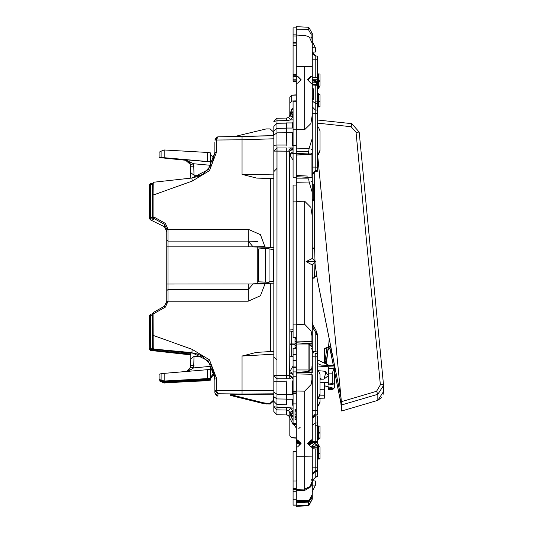 <?xml version="1.0" encoding="UTF-8"?>
<svg xmlns="http://www.w3.org/2000/svg" width="533" height="533" viewBox="0 0 533 533"><rect width="100%" height="100%" fill="white"/><g stroke="black" fill="none" stroke-linecap="round" stroke-linejoin="round"><path stroke-width="0.8" d="M296.261 442.656L296.261 443.723L296.261 442.656L297.601 442.723L297.601 443.789L297.601 442.723L299.686 444.808L297.601 442.723L296.261 442.656L296.261 441.151L297.501 441.217L296.261 441.151L296.261 441.704L297.601 441.77L300.159 444.335L297.601 441.77L297.601 441.217L300.439 444.062L297.601 441.217L298.047 441.211L297.601 441.224L297.601 441.77L296.261 441.704L296.261 446.967L297.601 446.901L301.072 443.429L297.601 439.958L297.601 440.764L300.665 443.836L297.601 440.764L296.261 440.691L296.261 439.885L297.601 439.958L301.072 443.429L297.601 446.901L296.261 446.967L296.261 490.84L304.696 490.407L310.892 486.789L312.291 482.079L310.892 486.789L304.696 490.407L296.261 490.84L296.261 501.773L296.261 446.967M286.161 380.915L286.647 385.226L286.647 404.374L286.161 404.953M286.161 122.936L286.647 123.33L286.647 132.717L292.417 132.717L292.417 145.949L293.057 145.935M286.161 145.949L286.647 132.717M276.973 123.19L286.601 123.11L276.973 123.283L273.822 126.488L276.973 123.283L276.973 128.386L273.822 130.738L276.973 128.386L276.973 145.043L273.822 145.289L276.973 145.043L276.973 151.039L288.586 151.145L290.472 147.994L288.586 151.145L273.822 151.112L277.02 147.954L276.973 375.612L276.973 151.039L273.822 151.112L273.822 126.488L273.822 411.549L273.822 406.666L277.02 407.212L276.98 404.98M315.216 442.956L317.421 442.583L315.216 442.776L312.291 445.968L315.216 442.776L315.216 446.034L316.236 446.034L312.291 446.141L315.216 442.956L317.421 442.763L317.421 443.643L319.98 446.927L319.98 453.17L319.98 446.927L317.421 443.643L317.421 442.197L315.216 442.776L312.291 442.736L312.291 443.523L311.132 443.583L312.291 443.523L312.291 442.736L317.421 442.397L317.421 442.763L315.216 442.956L312.291 446.141L315.216 446.034L315.143 445.055M312.291 473.551L312.291 482.572L312.291 473.551L312.291 475.01L312.291 473.837L315.216 470.646L315.216 477.561L313.151 479.58L312.291 482.572L313.151 479.58L315.216 477.561L315.216 471.818L312.291 475.01L315.216 471.818L317.421 471.625L317.421 475.749L315.216 477.561L317.421 475.636L317.421 471.625L315.216 471.818L315.216 467.175L315.216 470.646L317.421 470.452L317.421 471.625L315.216 471.818L317.421 471.625L317.421 470.452L315.216 470.646L312.291 473.551M312.278 447.307L312.291 456.908L296.261 456.728L304.696 456.734L304.696 446.747L304.696 489.028L304.696 456.734L312.291 456.908L312.291 490.007L312.291 447.32L311.132 447.167L307.481 443.449L311.132 447.167M317.421 333.958L317.421 342.852L317.421 333.958M317.421 353.719L317.421 351.967L315.216 351.767L315.216 331.466L315.216 351.767L313.737 351.527L317.421 351.967L317.421 336.683L317.421 356.85L315.216 356.85L315.216 414.161L312.291 417.352L315.216 414.161L315.216 410.69L312.291 410.617L315.216 410.69L315.216 356.85L312.291 356.777L315.216 356.85L315.216 353.526L315.216 356.85L317.421 356.85L317.421 353.719L315.216 353.526L317.421 353.719M317.421 410.69L317.421 414.881L315.216 415.074L315.216 414.161L317.421 413.968L317.421 414.881L315.216 415.074L315.216 414.161L317.421 413.968L317.421 356.85L317.421 410.69L315.216 410.69L317.421 410.69M317.421 415.92L317.421 422.929L315.216 423.062L315.216 416.046L315.216 425.261L315.216 423.062L312.291 425.267L315.216 423.062L317.421 422.929L317.421 425.261L317.421 415.92L315.216 416.046L315.216 415.074L312.291 418.265L315.216 415.074L315.216 416.046L317.421 415.92M312.291 66.392L312.291 43.473L312.291 66.392M312.291 83.581L311.132 83.428L307.481 79.71L311.132 76.132L311.132 76.685L312.291 76.625L312.291 66.572L312.291 76.166L311.132 76.132L311.132 76.685L307.788 80.023L311.132 76.685L312.291 76.625L312.291 76.166L311.132 76.132L307.481 79.71L311.132 83.428L312.291 83.581L312.291 114.975L312.291 83.581M312.291 153.064L312.291 167.062L312.291 153.038L308.7 153.091L312.291 153.044L312.291 138.227L309.147 148.427L296.261 148.107L296.261 129.512L304.696 129.626L310.892 123.583L312.291 114.975L310.892 123.583L304.696 129.626L304.696 66.398L312.291 66.572L296.261 66.392L296.261 35.031L296.261 76.146L297.601 76.219L297.601 76.712L296.261 76.625L296.261 83.228L297.601 83.161L301.072 79.697L297.601 76.219L300.805 79.957L297.601 76.712L296.261 76.625L296.261 83.228L297.601 83.161L301.072 79.697L297.601 76.219L296.261 76.146L296.261 76.625L296.261 66.392L304.696 66.398L304.696 129.626L296.261 129.512L296.261 83.155L296.261 155.123L296.261 148.107L309.147 148.427L308.7 151.519L309.147 148.427L312.291 138.227L312.291 114.975L312.291 178.908L312.291 153.038L311.072 154.343L311.932 153.957L312.291 153.044L311.072 154.33L311.932 153.957L312.291 153.044L311.072 154.343L308.007 154.377L308.7 153.038L308.7 151.519L296.261 151.505L308.7 151.519L308.7 153.038L296.261 153.671L296.261 154.983L296.261 153.671L308.7 153.038L308.007 154.377L296.261 154.983L311.072 154.33L312.291 153.064M315.396 261.643L312.291 258.538L312.291 192.453L309.147 182.013L296.261 182.306L296.261 155.123L311.072 154.343L296.261 155.123L311.072 154.343L296.261 155.123L296.261 201.321L304.696 201.221L310.892 207.417L312.291 216.225L312.291 199.469L313.83 199.415L313.83 200.408L313.83 199.469L312.291 199.469L312.291 192.453L309.147 182.013L296.261 182.306L296.261 201.321L304.696 201.221L310.892 207.417L312.291 216.225L312.291 258.538L306.082 261.57L312.291 264.948L312.291 341.007L311.072 341.56L311.072 343.225L311.072 331L312.291 336.596L312.291 264.948L315.496 261.83L312.291 265.041L312.291 276.973L312.291 265.041L315.496 261.83L312.291 264.948M317.421 467.175L317.421 470.452L317.421 467.175L312.291 467.101L315.216 467.175L315.216 448.919L317.421 449.039L317.421 445.561L311.052 447.087L317.421 445.561L317.421 447.274L312.131 447.274L317.421 447.274L317.421 467.175L315.216 467.175L315.216 448.919L317.421 449.039L317.421 467.175M317.421 476.922L317.421 475.749L317.421 476.922L316.062 477.042L317.421 476.922M312.291 50.522L312.291 57.697L312.291 47.737L315.496 47.81L315.496 51.941L312.291 52.314L315.496 51.941L312.291 52.181L315.496 51.941L315.496 47.897L312.291 47.823M315.216 109.965L317.421 110.158L317.421 113.296L317.421 101.13L315.216 101.123L315.216 85.187L312.291 84.96L315.216 85.187L315.216 103.282L317.421 103.422L317.421 110.158L315.216 109.965L315.216 103.282L312.291 100.977L315.216 103.282L317.421 103.422L317.421 101.13L315.216 101.123L315.216 171.439L312.291 174.631L315.216 171.439L315.216 170.6L312.291 173.791L315.216 170.6L315.216 167.129L312.291 167.062L315.216 167.129L315.216 113.289L312.291 113.223L315.216 113.289L315.216 109.965L312.291 106.773M317.421 167.135L317.421 171.246L315.216 171.439L317.421 171.246L315.216 171.439L317.421 171.246L317.421 170.407L315.216 170.6L317.421 170.407L317.421 167.135L315.216 167.129L317.421 167.135L317.421 113.296L317.421 167.135M312.291 343.252L312.291 341.007L311.072 341.56L296.261 341.9L296.261 201.321L296.261 324.377L304.696 324.277L311.072 331L312.291 336.596L312.291 343.252L311.072 343.225L311.072 345.571L311.072 343.225L304.649 343.219L312.291 343.252L312.291 347.123L312.291 343.252M312.291 368.123L312.291 372.634L311.072 372.607L311.072 369.629L311.072 374.253L311.072 372.607L296.261 372.587L296.261 391.022L296.261 372.587L312.291 372.634L312.291 368.123L309.153 371.294L309.426 370.308L308.087 369.975L308.301 371.641L308.087 369.975L296.261 369.962L308.087 369.975L308.087 345.004L308.287 343.412L309.193 343.798L296.261 342.779L296.261 324.377L304.696 324.277L311.072 331L311.072 341.56L296.261 341.9L296.261 372.267L296.261 342.779L308.287 343.405L308.087 345.004L296.261 344.991L309.133 345.018L309.193 343.798L309.426 344.718L312.291 347.409L312.291 368.123L309.426 370.308L308.087 369.975L308.087 345.004L309.133 345.018L309.133 369.989L309.133 345.018L309.426 344.718L312.291 347.409L312.291 367.83L309.426 370.308L309.153 371.294L308.301 371.641L296.261 372.274L308.301 371.641L311.945 368.876M312.291 325.816L312.291 347.409L312.291 325.816L313.151 328.308L312.291 325.816M296.261 100.89L291.671 101.037L289.852 103.162L289.852 97.046L291.671 95.127L289.852 97.046L291.671 95.127L296.261 94.881L291.671 95.127M289.852 429.838L289.852 435.954L291.671 437.873L289.852 435.954L289.852 414.128L293.057 416.679L289.852 414.128L289.852 413.302L293.057 420.657L293.057 419.671L293.057 420.657L289.852 414.128L289.852 418.165L293.057 424.381M293.057 356.337L289.852 356.151L289.852 343.965L289.692 375.439L292.744 377.351L292.744 378.67L289.692 375.439L292.744 377.351L292.744 378.67L289.692 375.439L289.852 372.767L293.057 374.606L293.057 377.351L293.057 374.606L289.852 372.767L289.852 371.654L293.057 365.991L293.057 368.49L293.057 365.991L289.852 371.654L293.057 373.48L289.852 371.654L289.852 355.791M313.83 184.658L313.83 199.415L312.291 199.415L313.83 199.415L313.83 184.658L312.291 184.658L313.83 184.658M315.216 55.885L317.421 56.078L317.421 77.352L312.291 77.618L317.421 77.352L317.421 81.236L312.291 79.897L317.421 81.236L317.421 79.317L312.291 79.317L317.421 79.317L317.421 59.216L315.216 59.21L315.216 77.458L315.216 59.21L312.291 59.143L315.216 59.21L315.216 55.885L315.216 59.21L317.421 59.216L317.421 56.078L315.216 55.885L312.291 52.694M289.852 103.162L289.852 114.928L293.057 112.303L293.057 116.787L289.692 115.868L288.586 117.427L286.701 118.073L286.747 120.591L277.02 120.764L276.973 123.283L277.02 120.764L273.822 121.451L277.02 120.764L276.973 118.246L277.02 120.764L286.747 120.591L290.525 119.905L288.586 117.427L286.701 118.073L286.747 120.591L290.525 119.905L292.744 116.787L289.692 115.868L292.744 114.269L292.744 116.787L290.525 119.905L288.586 117.427M288.713 147.974L292.53 147.934L289.692 151.112L288.586 151.145L289.692 151.112L292.744 149.133L292.744 147.927L293.057 151.785L293.057 149.133L289.692 151.112L289.852 343.965L291.671 343.925L291.671 344.764L289.852 343.965M276.973 123.283L276.973 145.043L286.348 145.029L276.973 145.043L277.02 147.954L273.822 151.112L273.822 406.666L276.973 409.87L276.973 414.754L286.701 414.927L276.973 414.754L273.822 411.549L276.973 414.754L276.973 409.87L286.701 410.037L286.701 414.927L276.973 414.754L273.822 411.549L273.822 406.666L273.822 411.549L276.973 414.754L286.701 414.927L288.586 415.573L287.334 415L288.586 415.573L289.852 418.072L288.586 415.573L286.701 414.927L286.747 407.385L293.057 408.118L290.525 408.078L288.586 410.696L286.701 410.037L288.586 410.696L290.525 408.078L292.744 411.196L289.692 412.256L288.586 410.696L289.692 412.256L293.057 411.196L293.057 415.847L289.852 413.302L293.057 415.847L293.057 413.768L289.692 412.256L289.852 413.302L289.692 412.256L292.744 413.768L292.744 411.196L290.525 408.078L286.747 407.385L277.02 407.212L276.993 405.919M293.057 481.026L293.057 451.698L296.261 451.698L293.057 451.698L293.057 488.508L293.057 481.026L296.261 481.026L293.057 481.026M293.057 145.469L293.057 153.497L296.261 153.497L293.057 153.497L293.057 101.303L296.261 101.303L293.057 101.303L293.057 129.759L296.261 129.759L293.057 129.759L293.057 145.469L296.261 145.469L293.057 145.469M293.057 177.229L293.057 153.497L293.057 177.229L296.261 177.229L293.057 177.229M293.057 491.786L293.057 505.051L293.057 499.727L296.261 499.727L293.057 499.727L293.057 488.508L293.057 489.614L296.261 489.614L293.057 489.614L293.057 491.786L296.261 491.786L293.057 491.786M293.057 27.816L293.057 45.245L293.057 34.092L296.261 34.092L293.057 34.092L293.057 27.816L296.261 27.816L293.057 27.816M293.057 498.502L293.057 499.188L293.057 498.502M293.057 505.177L296.261 505.184L293.057 505.177M293.057 348.322L293.057 354.598L293.057 348.322L296.261 348.322L293.057 348.322M293.057 360.395L293.057 367.19L296.261 366.944L293.057 366.944L293.057 354.598L293.057 360.395L296.261 360.395L293.057 360.395M293.057 392.974L296.261 392.974L293.057 392.974L293.057 393.62L296.261 393.62L293.057 393.62L293.057 423.555L296.261 423.555L293.057 423.555L293.057 367.19L296.261 367.504L293.057 367.504L293.057 371.907L296.261 371.907L293.057 371.907L293.057 376.791L296.261 376.791M293.057 79.15L293.057 75.726L296.261 75.726L293.057 75.726L293.057 74.553L296.261 74.553L293.057 74.553L293.057 45.245L293.057 79.15L296.261 79.15L293.057 79.15L293.057 81.302L296.261 81.023L293.057 81.023L293.057 79.15M289.692 115.868L289.852 114.928L289.705 115.841L292.744 114.269L293.057 112.303L289.852 114.928L289.852 97.666M289.852 330.287L289.852 331.026M290.332 147.994L292.53 147.934L289.692 151.112L289.852 154.817L293.057 152.884L289.852 154.817L289.852 329.947L293.057 329.78M211.334 165.397L193.672 163.738L190.594 164.604L190.801 178.109M202.36 356.191L193.979 356.404L190.801 359.082L190.801 352.926M334.731 379.509L334.298 383.207L332.785 384.546L332.206 383.6L332.206 373.173L334.071 368.689L328.315 368.543L328.315 384.993L332.739 384.546M334.731 382.741L334.731 386.438L334.164 388.031L328.315 388.73L328.315 389.716L328.315 388.824M152.658 202.627L152.658 187.889M152.658 211.868L152.658 211.228M152.658 328.035L152.658 347.236M290.525 378.736L277.02 378.816L276.973 375.612L273.822 375.685L277.02 378.816L276.973 375.612L286.701 375.612L286.747 147.947L277.02 147.954L286.747 147.947L286.701 375.612L288.586 375.479L290.525 378.736L288.586 375.479L273.822 375.685L277.02 378.816L276.973 381.841L286.348 381.848L273.822 381.735L276.973 381.841L277.02 378.816L288.713 378.783M152.658 184.538L150.686 184.751L150.459 218.61L153.544 219.436L152.658 218.197L152.658 183.472L153.797 182.199L191.88 177.989L198.962 176.163L203.18 173.951L211.788 164.59L214.846 152.451L214.846 142.458M293.057 402.968L292.417 399.27L292.417 404.953L293.057 405.593M293.057 380.902L292.417 380.915L292.417 394.38L293.057 390.449M286.248 122.93L292.417 122.93L292.417 128.033L293.057 124.502M276.973 394.26L276.973 404.567L273.822 401.369L276.973 404.567L286.561 404.74L276.973 404.567L276.973 398.931L286.647 399.104L276.973 398.931L276.973 394.26L286.647 394.32L276.973 394.26L273.822 392.088L276.973 394.26L276.973 381.841L276.973 394.26M291.671 101.037L291.671 95.3L296.261 95.054M291.671 356.271L291.671 344.764L294.982 344.798M311.072 39.036L311.072 34.305L312.291 33.492L312.291 46.291L312.291 37.457L311.072 37.99L311.072 34.305L312.291 33.492L312.291 37.457L311.072 37.99L311.072 39.036L312.291 39.062L311.072 39.036M185.218 160.02L187.383 160.646L190.034 163.211L190.801 166.243L190.801 172.712M309.426 504.584L308.087 505.73L296.261 506.35L308.087 505.73L296.261 506.35L308.087 505.73L309.426 504.584L308.087 505.73L308.38 502.806L309.426 504.031L308.38 502.806L308.087 505.184L296.261 505.804L296.261 502.512L308.38 502.806L311.072 498.195L312.291 499.055L312.291 495.75L308.7 501.673L296.261 502.279L296.261 501.773L296.261 502.512L308.38 502.806L311.072 498.195L312.291 499.055L312.291 495.75L308.7 501.673L296.261 502.279L296.261 506.35L296.261 505.804L308.087 505.184L309.133 504.544L312.291 499.055L309.133 505.091L308.087 505.73L308.087 505.184L309.133 504.544L309.133 505.091L312.291 499.128L309.426 504.584M309.426 28.416L308.087 27.27L296.261 26.65L296.261 29.855L296.261 26.65L308.087 27.27L309.426 28.416L309.133 27.909L309.426 28.416L308.38 29.588L308.087 27.27L308.38 29.588L309.426 28.416L312.291 33.492L309.426 28.416M214.846 139.992L216.591 137.161L217.924 136.828L216.431 139.946L214.846 139.992L217.95 136.828M214.846 393.008L216.591 395.839L218.024 396.172L214.846 393.008L214.846 390.542L216.431 390.522L218.024 393.78L214.846 390.542L216.431 390.522M304.696 35.471L308.014 36.384L309.473 37.377L312.291 43.473L309.473 37.377L308.014 36.384L304.696 35.471L296.261 35.031L296.261 29.855L296.261 35.031L304.696 35.471M190.801 359.082L190.594 367.157L186.677 371.448L188.489 370.442L190.594 367.157L193.672 367.89L187.823 371.348M312.291 418.152L315.216 416.046M214.846 378.203L211.388 365.352L201.96 355.957L197.303 353.912L191.88 353.039L191.88 352.626L208.256 360.934L214.846 378.084L214.846 390.529M242.049 136.615L273.822 135.662L217.984 136.828L242.049 136.615L242.049 139.746L273.815 138.76L273.822 139.526M273.822 393.814L242.049 393.987L242.049 390.709L264.281 390.722L273.815 390.336L273.822 389.536M191.88 177.989L153.797 182.199L153.93 194.811L192.186 181.113L191.88 177.989L208.256 169.607L214.846 152.451L216.431 152.418L216.431 139.946M256.44 352.36L273.822 351.374L256.44 352.36L242.049 356.071L273.822 354.152M273.822 178.628L256.626 178.095L242.049 174.384L273.822 174.911M192.186 181.113L209.436 170.647L216.431 152.418M152.658 335.71L152.658 313.537L153.93 313.511L153.804 348.835L152.658 347.563L152.658 335.71L153.93 335.683L192.186 349.362L209.436 359.828L216.431 378.05L216.431 390.489L242.049 390.709L242.049 356.071M304.696 489.028L310.086 486.542L312.291 481.026L310.086 486.542L304.696 489.028L304.696 490.407L304.696 489.028L296.261 489.467L304.696 489.028M152.658 194.838L153.93 194.811L153.93 216.984L165.337 223.367L168.028 229.257L248.171 229.243L260.437 234.68L265.001 247.046L273.822 247.205M248.171 301.212L248.218 289.572L168.035 289.586L168.028 301.225L248.171 301.212L260.437 295.768L265.001 283.816L253.028 283.936L248.218 289.572L248.238 284.009L253.028 283.936L249.344 283.976M300.172 427.419L298.813 428.479M292.417 122.93L293.057 122.29M311.072 480.32L312.291 479.04L312.291 484.664L312.291 479.04L311.932 479.927L311.072 480.32M311.072 149.686L311.932 149.293L312.291 148.407L311.932 149.293L311.072 149.686M311.072 181.506L311.932 181.9L312.291 182.786L311.932 181.9L311.072 181.506M311.072 367.244L311.958 366.824L312.291 365.958L311.958 366.824L311.072 367.244M289.852 114.835L289.852 114.155L293.057 111.517L289.852 114.155L293.057 107.866L289.892 113.356L289.852 114.715M293.057 145.016L293.057 136.495L292.417 132.717M312.291 446.581L312.291 446.008L311.132 446.068L310.592 446.614L311.132 446.068L311.132 446.907L311.132 446.068L312.291 446.008L312.291 446.581L314.39 446.534L312.291 446.581M317.421 442.197L311.132 442.53L311.132 443.583L309.353 445.348L311.132 443.583L311.132 442.53L308.84 444.822L311.132 442.53L317.421 442.197L317.421 425.261L317.421 441.084L315.216 441.197L317.421 441.291L311.132 441.61L311.132 441.038L312.291 440.971L311.132 441.038L308.094 444.069L311.065 441.097L310.626 441.097L311.132 441.038L311.132 441.61L308.38 444.355L311.132 441.61L317.421 441.291L317.421 442.197M312.731 446.827L311.005 447.034L312.731 446.827M317.421 425.854L319.98 426.18L319.98 432.523L318.481 433.309L318.481 425.974L319.98 426.18L319.98 432.523L317.421 433.902L318.481 433.309L318.481 425.974L317.421 425.854M312.291 448.699L312.291 460.732L312.291 448.699L315.216 448.919L312.291 448.699M312.291 490.886L312.291 495.43L308.7 501.113L309.147 500.24L296.261 500.833L309.147 500.24L312.291 494.571L312.291 490.886M312.291 495.43L308.7 501.64L308.454 501.127L308.7 501.64L312.291 495.43L308.7 501.107L312.291 494.571L308.7 501.107L296.261 501.773M319.573 403.708L317.421 406.233L318.481 405.173L319.98 401.549L318.481 405.333L319.98 401.689M319.98 398.264L319.98 402.002L318.481 405.58L317.421 406.619L318.481 405.58L319.98 402.135L318.481 405.766L317.421 406.832L318.481 405.766L319.98 402.135L319.98 398.264M312.291 40.635L312.291 37.25L312.291 40.635M317.421 439.199L319.98 437.82L317.421 439.199M319.98 431.483L319.98 438.246L317.421 439.825L319.98 438.246L319.98 431.483M317.421 334.504L317.421 336.683L316.562 333.658L313.151 328.308L316.562 333.658L317.421 336.683L317.421 334.504L316.562 331.439L313.151 325.476L312.291 322.352L313.151 325.476L313.151 328.308L313.151 325.476L316.562 331.439L317.421 334.504M317.421 434.528L318.481 433.889L318.481 438.606L318.481 433.889L319.98 432.523L317.421 434.528M312.291 491.599L315.496 485.19L315.496 481.059L312.591 480.719L315.496 481.059L315.496 485.103L312.291 485.037M308.021 176.083L296.261 175.45L308.021 176.083M308.7 178.888L309.147 182.013L308.7 178.888L296.261 178.875L308.7 178.888M317.421 406.406L318.481 405.333L317.421 406.406M312.291 41.401L315.496 47.897M315.216 82.762L312.291 82.915L316.562 82.695L315.216 82.762L315.216 81.329L315.216 82.762L312.291 82.842L315.216 82.762M312.591 52.281L313.151 53.42L316.062 55.958L312.971 53.127M317.421 107.146L319.98 106.82L319.98 106.393L318.481 106.447L318.481 101.73L319.98 101.517L319.98 101.097L317.421 101.217L319.98 101.097L319.98 94.754L318.481 93.815L318.481 101.15L318.481 93.815L317.421 93.175L319.98 94.754L319.98 101.517L317.421 101.843L318.481 101.73L318.481 106.447L317.421 106.513L319.98 106.393L319.98 100.057L319.98 106.82L317.421 107.146M314.443 278.013L314.976 262.356L314.663 277.82L312.291 277.833L314.663 277.82L312.291 278.279L314.443 278.013M314.443 248.211L312.291 248.358L314.663 248.385L314.97 261.217L314.59 248.151M312.291 163.884L312.291 168.181L312.291 163.884M312.291 76.112L312.291 83.248L312.291 76.112M312.291 177.649L312.291 192.453L312.291 177.629L308.7 177.316L312.291 177.642M319.98 394.48L318.481 398.104L317.421 399.17L318.481 398.104L319.98 394.48L318.481 398.104L317.421 398.997L318.481 397.944L319.98 394.34L319.98 374.872L319.98 394.48M312.291 441.284L315.216 441.197L315.216 425.261L317.421 425.261L315.216 425.261L315.216 441.197L312.291 441.284M317.421 398.571L318.481 397.698L317.421 398.784L318.481 397.698L319.98 394.027L319.98 374.426L318.481 370.795L317.421 369.729L318.481 370.795L319.98 374.426L319.98 393.887L318.481 397.511L319.98 394.027L318.481 397.511L317.421 398.571M317.421 443.643L316.802 444.116L316.189 446.141L316.802 444.116L317.421 443.643M307.874 443.849L311.132 440.598L311.132 439.872L307.481 443.449L311.132 439.872L312.291 439.898L312.291 374.859L312.291 379.17L311.072 384.579L312.291 379.17L312.291 439.898L311.132 439.872L311.132 440.598L312.291 440.538L312.291 439.898L312.291 440.538L311.132 440.598L307.874 443.849M304.696 391.142L311.072 384.579L311.072 374.253L312.291 374.859L311.072 374.253L296.261 373.886L311.072 374.253L311.072 384.579L304.696 391.142L296.261 391.022L296.261 439.885L296.261 391.022L304.696 391.142L304.696 446.747L304.696 391.142M312.291 33.945L312.291 37.83L312.291 33.945M312.291 45.172L312.291 47.49L312.291 45.172M317.421 85.307L317.421 101.13L317.421 84.061L315.23 80.43L316.802 83.581L317.421 84.061L317.941 83.774L319.98 80.769L319.98 74.114L318.481 73.9L318.481 82.415L317.421 83.428L316.802 82.955L315.996 80.603L316.802 82.955L317.421 83.428L317.421 79.457L317.421 83.428L319.98 80.35L319.98 74.114L318.481 73.9L318.481 82.415L319.98 80.769L317.941 83.774L317.421 84.414L312.291 84.414L317.421 84.414L312.291 84.614L317.421 84.614L317.421 85.307L317.421 84.754L317.421 85.307L315.216 85.187L317.421 85.307M296.261 437.846L291.671 437.606L289.852 435.668M293.057 331.553L291.671 331.599L289.852 330.793M317.421 155.436L318.481 154.383L319.98 150.779L319.98 131.311L319.98 150.779L318.481 154.383L317.421 155.436M294.982 348.322L294.982 338.628L296.261 338.628L294.982 338.628L296.261 338.928L294.982 338.928L294.982 339.914L296.261 339.914L294.982 339.914L294.982 341.493L296.261 341.493L294.982 341.493L294.982 343.618L296.261 343.618L294.982 343.618L294.982 345.744L296.261 345.744L294.982 345.744L294.982 347.356L296.261 347.356L294.982 347.356L294.982 348.322M294.982 416.406L294.982 409.364L296.261 409.364L294.982 409.364L294.982 410.73L296.261 410.73L294.982 410.73L294.982 411.836L296.261 411.836L294.982 411.836L294.982 414.221L296.261 414.221L294.982 414.221L294.982 417.506L294.982 416.406L296.261 416.406L294.982 416.406M294.982 419.844L294.982 417.506L296.261 417.506L294.982 417.506L294.982 418.978L296.261 418.978L294.982 418.978L296.261 419.051L294.982 419.051L296.261 419.251L294.982 419.224L296.261 419.364L294.982 419.364L296.261 419.484L294.982 419.484L296.261 419.731L294.982 419.844M289.852 153.744L289.852 154.817L293.057 160.206L293.057 158.288L293.057 160.206L289.852 154.817L289.852 153.744L293.057 151.792L289.852 153.744M315.196 102.083L315.203 101.676L315.216 102.083M306.082 261.57L315.496 261.736L312.291 258.538M312.291 188.009L313.83 188.009L312.291 188.009M312.291 200.894L313.83 200.894L313.83 200.408L312.291 200.408L313.83 200.408L312.291 200.461L313.83 200.461L313.83 200.894L312.291 200.901M312.291 99.498L313.571 99.318L312.291 99.498M312.291 99.318L313.571 99.138L312.291 99.318M312.291 99.138L313.571 98.898L312.291 99.138M312.291 98.898L313.571 98.592L312.291 98.898M312.291 88.818L313.571 88.818L313.571 98.592L312.291 98.592L313.571 98.592L312.291 98.572L313.571 98.572L313.571 88.884L312.291 88.884L313.571 88.818L312.291 88.818M312.291 350.694L313.737 351.527L312.291 350.694L313.677 352.973L312.291 350.687M317.421 453.916L318.481 453.803L318.481 458.52L319.98 458.467L319.98 458.886L317.421 459.213L319.98 458.886L319.98 458.467L317.421 458.587L318.481 458.52L318.481 453.803L319.98 453.59L317.421 453.916M319.98 453.17L318.481 453.217L318.481 444.709L318.481 453.217L317.421 453.29L319.98 453.17L319.98 453.59L319.98 453.17M316.189 81.562L312.291 80.803L316.189 81.562M312.291 77.545L315.216 77.458L312.291 77.545M312.658 54.179L312.291 52.114L312.658 54.179M319.98 150.919L318.481 154.543L317.421 155.609L318.481 154.543L319.98 150.919M317.941 154.69L319.98 150.333L319.98 130.865L318.481 127.234L317.421 126.168L318.481 127.234L319.98 130.865L319.98 150.333L318.481 153.95L319.98 150.466L317.941 154.69M312.291 79.117L317.421 79.117L312.291 79.117M317.941 88.465L317.421 88.731L318.481 87.712L318.481 82.995L318.481 87.712L319.98 85.646L319.98 79.41L319.98 85.646L317.941 88.465L317.941 89.071L319.98 86.073L317.941 89.071L317.421 89.357L317.941 88.465M289.692 417.132L289.852 418.072L289.692 417.132M319.98 452.231L319.98 458.467L319.98 452.231M317.421 73.787L318.481 73.9L317.421 73.787M293.057 201.114L293.057 185.051L293.057 201.114L296.261 201.114L293.057 201.114L293.057 324.157L293.057 201.114M293.057 337.855L293.057 324.157L296.261 324.157L293.057 324.157L293.057 337.356L296.261 337.356L293.057 337.356L293.057 337.855L296.261 337.855L293.057 337.855M296.261 346.983L296.261 347.609L296.261 346.983M296.261 368.809L296.261 368.156L296.261 368.809M296.261 441.151L296.261 439.885L297.601 439.958L297.601 440.764L296.261 440.691L296.261 441.151M296.261 428.072L294.429 425.201L293.463 424.668M291.351 109.578L292.277 108.525L291.351 109.578M296.261 391.069L293.057 391.069M293.057 424.668L293.057 423.555L293.057 424.668L296.261 424.668L293.057 424.668M296.261 81.302L293.057 81.302L296.261 81.302M296.261 42.62L293.057 42.62L296.261 42.62M296.261 74.747L293.057 74.747L296.261 74.747M296.261 76.392L293.057 76.392L296.261 76.392M296.261 80.05L293.057 80.05L296.261 80.05M312.291 485.123L315.496 485.103M273.822 406.666L277.02 407.212L276.973 409.87L277.02 407.212L286.747 407.385L286.701 410.037L276.973 409.87L273.822 406.666M296.261 419.251L294.982 419.251L296.261 419.224M296.261 391.282L293.057 391.282M331.206 352.22L331.046 350.394M331.086 352.353L331.026 351.047M332.192 353.865L331.26 354.045M331.093 348.329L331.04 350.081L331.433 350.048M331.992 352.859L331.273 352.919L331.04 350.081M331.086 350.874L331.026 349.628M329.994 348.602L333.378 365.538M334.731 372.281L340.953 403.421L340.953 397.678L317.295 279.312L314.976 263.429M340.947 403.628L341.666 411.023L341.666 404.94L377.844 394.3L383.547 385.519L383.507 384.599L380.369 384.833L356.051 132.317L359.182 132.084L351.773 123.636L317.421 119.992L351.773 123.636L351.107 126.687L317.421 123.116M334.731 372.5L340.953 403.648L340.953 397.471L317.641 155.389L341.36 401.675L376.591 391.302L377.844 394.3L377.844 400.363L341.666 411.023L377.844 400.363L383.547 391.575L383.507 384.599L359.182 132.084L351.773 123.636M333.338 365.531L329.954 348.622M341.36 401.675L341.666 404.94M340.953 397.471L317.295 279.099L314.976 263.222M314.717 171.519L314.317 248.111M273.182 272.969L273.822 272.963M273.182 277.073L273.822 277.08M269.018 281.75L273.182 281.311L273.182 249.417L269.018 248.971L269.018 281.657L273.182 281.231M269.018 281.657L269.018 283.296M269.018 247.312L269.018 248.971M273.182 253.741L273.822 253.735M273.182 257.845L273.822 257.852M200.674 175.384L193.979 175.224L193.672 163.738L184.951 159.687L190.594 164.637L190.801 166.243M161.093 157.408L210.355 161.792L210.355 152.818L207.264 152.431L164.197 150L161.093 151.159L161.093 157.408L159.067 157.575L186.677 160.346M210.355 161.792L210.355 165.19M214.333 157.528L212.554 156.942L210.355 153.897M269.018 248.331L258.265 248.984L258.265 281.83L269.018 282.39M265.487 248.518L265.487 282.117L258.265 281.83M269.018 282.297L265.487 282.117M211.834 366.144L210.355 366.378L211.834 366.144M190.801 172.679L193.979 175.224M161.093 379.942L164.197 381.048L164.197 373.393L210.355 369.462L210.355 378.437L164.197 381.048L164.197 382.254L210.355 379.643L210.355 380.182L164.197 383L159.067 380.762L161.093 381.148L161.093 380.635L159.067 379.549L161.093 379.942L161.093 373.693L159.067 374.219L159.067 379.549M214.666 375.185L212.554 375.885L210.355 379.103M212.554 376.058L214.686 375.352M212.554 375.885L210.355 378.93M214.499 374.033L212.554 374.679L210.355 377.724L210.355 369.576M210.355 366.378L193.672 367.89L193.979 356.404M210.355 369.462L210.355 366.431M164.857 381.381L210.355 378.437L210.355 378.976L207.264 379.363L164.197 381.795L161.093 380.635M212.554 374.679L210.355 377.897M212.554 374.852L214.526 374.199M190.594 164.604L184.951 159.687L210.355 161.905M161.093 151.159L159.067 152.238L159.067 157.575M164.197 157.655L164.197 150M193.339 353.239L193.979 353.406M161.093 381.148L164.197 382.254L164.197 383M164.197 373.393L161.093 373.693M265.001 247.046L248.238 246.779L248.218 241.109L257.799 241.449M201.701 379.503L167.688 381.635L167.688 381.102M165.81 381.628L167.688 381.635M210.355 379.636L201.701 380.489L201.701 381.028L210.355 380.182L167.688 382.841L167.688 382.308L165.81 382.374L164.837 382.621L167.688 382.841M201.701 380.709L167.688 382.308M189.042 380.242L201.701 379.822L201.701 379.283M165.81 381.601L165.976 381.155M201.701 381.028L189.042 381.448M164.857 382.587L165.81 382.807L165.976 382.361M326.956 347.576L324.95 361.907L325.89 362.473L326.336 361.554L325.137 361.347M324.564 362.034L324.95 361.907L324.644 363.273M328.255 346.963L325.983 363.919M328.295 346.943L326.029 363.939L328.295 346.943M324.744 363.319L325.89 362.473M328.435 346.876L326.196 364.026M326.249 364.046L328.475 346.856L326.249 364.046M314.717 276.514L316.749 276.44L314.717 276.514M314.723 276.374L316.729 276.301M330.047 345.957L330.207 343.905L330.047 345.957L324.564 348.489L324.564 363.233M324.564 382.521L324.564 389.237L319.98 389.317M314.77 275.061L316.495 275.001M330.047 346.077L324.564 348.695M324.564 398.178L318.294 398.291L324.564 398.178L324.564 389.303M272.909 394.84L244.094 394.593M328.315 382.328L319.98 382.767M319.98 379.256L323.917 379.19L328.315 375.625M328.315 375.059L323.917 371.175L318.388 370.702M317.421 365.978L328.315 366.764L328.315 372.114M317.421 363.453L321.059 365.072M334.731 370.688L334.731 368.949M328.181 349.468L330.047 348.569L330.347 344.604M330.34 344.591L330.047 348.455L328.208 349.255M273.382 400.316L273.822 395.279L273.382 401.162L273.382 400.316L270.191 403.248L270.191 404.081L273.382 401.162M237.352 396.412L234.64 396.392L230.622 395.519L264.068 403.714L270.191 404.081M230.622 394.653L264.068 402.975L230.622 394.653L244.081 394.766M273.822 394.766L272.043 394.76M325.15 371.454L326.056 371.841M323.917 379.19L326.056 371.887L326.842 372.34M328.315 368.543L328.315 366.764L334.731 367.01L334.731 366.537M334.537 365.578L321.099 365.085M334.731 381.841L334.731 367.01M334.731 367.33L334.071 368.689M273.742 135.888L273.382 131.838L270.191 128.919L266.2 128.919L233.867 136.688M266.2 404.081L266.2 403.248L264.068 402.881M266.2 403.248L270.191 403.248M330.134 347.349L328.821 346.683M214.846 380.435L214.353 375.465M273.822 151.112L273.822 153.377M257.799 283.629L257.799 247.026L273.822 247.432M328.315 388.73L328.315 386.871L324.564 387.045M234.64 396.392L264.068 403.714M242.049 393.987L218.024 393.78L217.95 396.172M214.846 383.387L214.846 378.084L216.431 378.05M264.068 403.628L262.043 402.455M214.333 375.472L214.846 380.549M253.028 283.836L270.644 283.256L270.644 351.607M273.822 283.103L270.644 283.256M257.799 247.026L248.238 246.779M334.731 375.325L334.731 378.896M324.564 385.725L333.372 388.237L333.358 388.95L334.164 388.031M334.731 370.622L334.731 371.041M191.88 353.039L153.804 349.062L152.658 347.789L152.884 348.822L153.804 349.362L190.801 353.272M153.804 349.062L191.88 352.626L192.186 349.362M198.323 354.252L197.303 354.218M190.801 354.139L150.599 349.934L149.68 349.395L149.453 315.609L152.658 315.09M188.096 352.639L187.276 352.866L190.801 353.093M188.096 353.852L150.599 350.241L149.453 348.962L150.599 350.461L190.801 354.891L150.592 350.461L149.453 349.188M190.801 354.305L187.276 354.079L190.801 354.485M190.801 354.338L187.276 354.119M149.453 218.603L150.459 219.856L149.453 218.603L149.453 217.357L150.459 218.61L150.459 219.856L164.517 226.825L166.762 231.695L166.762 229.237L168.028 229.257L168.035 241.123L248.218 241.109L253.028 246.759L265.001 246.639M332.685 389.29L333.358 388.95M165.337 223.367L164.517 224.366L153.544 218.23L153.544 219.436M153.93 216.984L153.544 218.23L152.658 217.011L153.93 216.984M253.028 246.852L168.035 246.819L168.035 241.889M166.762 301.252L168.028 301.278L166.762 301.252L166.762 229.29M153.544 312.318L164.517 306.175L166.762 301.305L164.517 306.175L153.544 312.318L152.658 313.537L153.544 312.318L153.93 313.511L165.337 307.121L168.028 301.278M152.658 347.483L152.658 348.495L153.804 349.801L153.804 349.362M152.658 348.495L152.658 348.082M187.276 352.906L190.801 353.126M166.762 248.978L166.762 231.748M166.762 303.71L166.762 292.797M150.599 183.499L149.453 184.778L150.599 183.499L152.671 183.285L150.599 183.499L150.686 184.751L149.453 184.778L149.453 217.357L152.658 217.817M150.459 314.357L149.453 315.609L150.459 314.357L152.658 313.797L150.459 314.357L150.686 348.162L149.453 348.109L149.453 348.962M286.647 399.27L292.417 399.27M286.647 394.38L292.417 394.38M286.647 128.033L292.417 128.033M273.822 121.451L276.973 118.246L273.822 121.451M273.822 135.129L276.973 132.85L286.647 132.784L276.973 132.85L273.822 135.129M273.822 396.672L276.973 398.931L273.822 396.672M308.7 501.673L296.261 502.326L308.7 501.673M311.072 497.769L311.072 498.195L311.072 497.769M308.7 501.08L296.261 501.726L308.7 501.08M308.7 177.369L296.261 176.703L308.7 177.369M313.151 53.42L313.151 54.879L313.151 53.42M293.057 119.858L290.525 119.905L293.057 119.858M276.973 128.386L286.647 128.206L276.973 128.386M316.562 331.439L316.562 333.658L316.562 331.439M311.072 176.356L311.072 154.343L311.072 176.356M304.696 324.277L304.696 201.221L304.696 324.277M291.671 437.873L296.261 438.119L291.671 437.606M291.671 331.599L291.671 343.925L294.982 343.958M288.586 375.479L289.692 375.439L288.586 375.479M286.701 375.612L286.747 378.81L286.701 375.612M308.38 29.588L296.261 29.855L308.38 29.588L311.072 34.305L308.38 29.588M310.139 38.01L311.072 37.99L310.139 38.01M317.421 110.131L316.409 110.071L317.421 110.131M317.421 113.296L315.216 113.289L317.421 113.296M292.53 147.934L293.057 147.927L292.53 147.934M316.802 83.581L316.802 82.955L316.802 83.581M317.941 83.168L317.941 83.774L317.941 83.168M296.261 354.598L293.057 354.598L296.261 354.598M296.261 185.051L293.057 185.051L296.261 185.051M296.261 505.051L293.057 505.051L296.261 505.051M294.429 425.201L294.429 424.668L294.429 425.201M296.261 481.006L293.057 481.006L296.261 481.006M296.261 488.508L293.057 488.508L296.261 488.508M293.057 403.907L296.261 403.907L293.057 403.907M296.261 43.933L293.057 43.933L296.261 43.933M293.057 45.245L296.261 45.245L293.057 45.245M296.261 367.19L293.057 367.19L296.261 367.19M356.051 132.317L351.107 126.687M376.591 391.302L380.369 384.833M190.801 166.209L193.979 166.143M207.264 152.431L207.264 161.452M207.264 379.889L207.264 379.363M207.264 369.662L207.264 378.683M193.979 365.485L190.801 365.551L190.594 367.157M329.194 338.855L328.628 346.59M324.564 395.786L319.787 395.872M230.622 395.379L233.194 395.399M321.905 379.249L319.98 378.43M334.298 383.207L334.298 368.423M242.049 174.384L242.049 139.746L214.846 140.012M332.206 383.6L328.315 383.993M328.315 373.073L332.206 373.173M276.92 375.419L273.822 375.485M270.644 178.588L270.644 247.192M256.626 178.095L273.822 178.315M242.049 146.735L242.049 144.343M259.977 402.648L259.298 401.775M265.001 283.403L265.001 283.816M153.804 349.801L150.599 349.468L150.599 349.934M249.271 283.982L166.762 284.022M166.762 240.203L168.035 241.123L168.035 289.586L166.762 290.545M168.028 229.21L166.762 229.237L164.517 224.366L164.517 226.825L166.762 231.695M248.218 241.109L248.171 229.243M165.337 307.121L164.517 306.175M152.658 348.369L150.686 348.162L150.599 349.468L149.453 348.189M153.244 348.862L152.884 348.822M150.04 349.735L149.68 349.701M168.028 246.819L166.762 246.852M296.415 481.086L296.261 479.487M311.079 348.402L312.291 349.621L311.079 348.402M311.992 346.43L309.193 343.798L311.992 346.43M286.701 118.073L276.973 118.246L286.701 118.073M314.543 248.131L312.291 247.932L314.543 248.131M290.192 356.224L293.057 356.37M296.261 35.991L293.057 35.991L296.261 35.991M312.291 494.897L308.7 501.107M331.266 354.198L332.246 354.119M377.844 400.363L381.415 397.611M383.12 394.42L383.547 391.575M159.067 380.762L159.067 375.425M328.974 365.371L317.421 359.775M271.643 394.753L273.822 394.906M276.867 360.008L273.822 356.81M276.874 168.441L273.822 171.639M328.315 389.716L332.725 389.283M150.459 219.856L164.517 226.825"/></g></svg>

